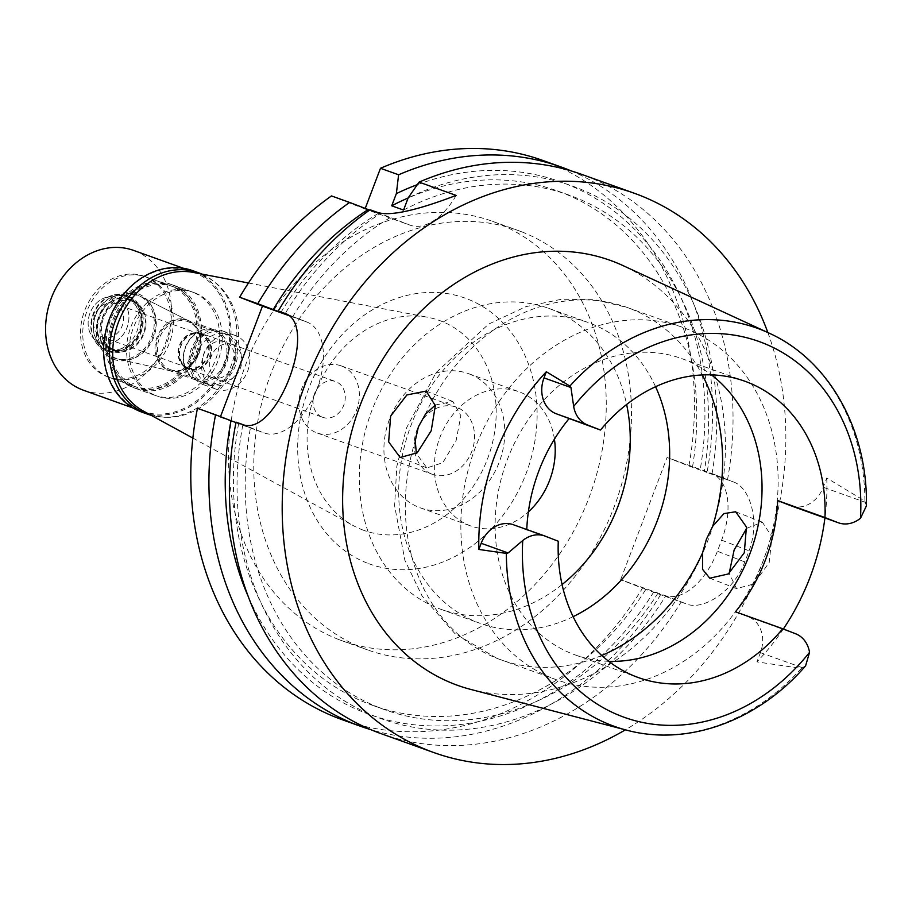 <?xml version="1.0" encoding="UTF-8"?>
<svg xmlns="http://www.w3.org/2000/svg" width="912" height="912" viewBox="0 0 912 912"><rect width="100%" height="100%" fill="white"/><g stroke="black" fill="none" stroke-linecap="round" stroke-linejoin="round"><path stroke-width="0.68" stroke-dasharray="4.56 3.42" d="M526.771 529.53A157.457 130.074 109.7 0 0 526.748 529.94L513.798 524.879L545.308 536.188M608.749 661.314A157.457 130.074 -70.3 0 1 575.438 655.01A157.457 130.074 -70.3 0 1 572.679 653.972A157.457 130.074 -70.3 0 1 506.753 461.21A157.457 130.074 -70.3 0 1 681.731 358.587A157.457 130.074 -70.3 0 1 684.49 359.613A157.457 130.074 -70.3 0 1 711.451 374.878M558.269 541.238L526.748 529.94M805.604 665.806L801.34 668.416L756.914 661.884L760.414 652.65A28.99 23.951 109.7 0 0 748.399 616.843L735.437 611.792M470.888 689.461A225.777 186.515 109.7 0 0 709.593 535.846A225.777 186.515 109.7 0 0 622.896 265.54M791.137 505.841A28.99 23.951 109.7 0 0 823.251 487.247L826.751 478.013L864.907 501.087L866.4 505.886M826.751 478.013A215.38 177.931 -70.3 0 1 824.927 517.959M783.351 628.995A215.38 177.931 -70.3 0 1 756.914 661.884M746.711 528.276L762.375 522.177L771.928 536.837L769.204 562.51L753.768 583.988L736.508 588.616L729.178 573.34M553.025 678.482A187.165 154.618 109.7 0 0 556.32 679.714A187.165 154.618 109.7 0 0 764.302 557.711A187.165 154.618 109.7 0 0 685.938 328.582A187.165 154.618 109.7 0 0 682.655 327.351A187.165 154.618 109.7 0 0 474.673 449.354A187.165 154.618 109.7 0 0 553.025 678.482M435.286 405.031L452.808 401.485L460.879 415.69L456.137 440.45L442.822 462.68L426.919 467.913L416.362 453.526M655.568 386.711A159.828 132.035 109.7 0 0 590.93 323.543A159.828 132.035 109.7 0 0 588.126 322.495A159.828 132.035 109.7 0 0 410.514 426.679A159.828 132.035 109.7 0 0 477.421 622.349A159.828 132.035 109.7 0 0 480.236 623.398A159.828 132.035 109.7 0 0 573.112 616.66M562.066 584.558A159.828 132.035 -70.3 0 1 440.838 609.273A159.828 132.035 -70.3 0 1 438.034 608.224A159.828 132.035 -70.3 0 1 371.116 412.555A159.828 132.035 -70.3 0 1 548.728 308.37A159.828 132.035 -70.3 0 1 551.532 309.419A159.828 132.035 -70.3 0 1 626.635 404.483M554.428 439.185A71.296 58.904 109.7 0 0 520.102 392.171A71.296 58.904 109.7 0 0 518.848 391.704A71.296 58.904 109.7 0 0 439.618 438.182A71.296 58.904 109.7 0 0 469.463 525.46A71.296 58.904 109.7 0 0 470.717 525.939A71.296 58.904 109.7 0 0 528.356 511.871M469.669 374.091A71.296 58.904 -70.3 0 1 499.525 461.381A71.296 58.904 -70.3 0 1 420.284 507.847A71.296 58.904 -70.3 0 1 419.03 507.38A71.296 58.904 -70.3 0 1 389.185 420.101A71.296 58.904 -70.3 0 1 468.415 373.624A71.296 58.904 -70.3 0 1 469.669 374.091M431.695 474.058A35.648 29.446 109.7 0 0 432.322 474.297A35.648 29.446 109.7 0 0 471.937 451.052A35.648 29.446 109.7 0 0 457.015 407.413A35.648 29.446 109.7 0 0 456.388 407.174A35.648 29.446 109.7 0 0 416.773 430.418A35.648 29.446 109.7 0 0 431.695 474.058M341.818 366.111A35.648 29.446 -70.3 0 1 356.74 409.75A35.648 29.446 -70.3 0 1 317.125 432.983A35.648 29.446 -70.3 0 1 316.498 432.755A35.648 29.446 -70.3 0 1 301.576 389.116A35.648 29.446 -70.3 0 1 341.191 365.872A35.648 29.446 -70.3 0 1 341.818 366.111M322.403 417.206A19.015 15.709 109.7 0 0 322.734 417.331A19.015 15.709 109.7 0 0 343.87 404.939A19.015 15.709 109.7 0 0 335.901 381.661A19.015 15.709 109.7 0 0 335.57 381.535A19.015 15.709 109.7 0 0 314.446 393.927A19.015 15.709 109.7 0 0 322.403 417.206M232.526 344.588A19.015 15.709 -70.3 0 1 240.483 367.867A19.015 15.709 -70.3 0 1 219.359 380.258A19.015 15.709 -70.3 0 1 219.028 380.133A19.015 15.709 -70.3 0 1 211.06 356.854A19.015 15.709 -70.3 0 1 232.195 344.462A19.015 15.709 -70.3 0 1 232.526 344.588M215.654 389.025A28.523 23.564 109.7 0 0 216.155 389.207A28.523 23.564 109.7 0 0 247.847 370.614A28.523 23.564 109.7 0 0 235.9 335.707A28.523 23.564 109.7 0 0 235.399 335.513A28.523 23.564 109.7 0 0 203.707 354.107A28.523 23.564 109.7 0 0 215.654 389.025M223.292 331.181A28.523 23.564 -70.3 0 1 235.239 366.1A28.523 23.564 -70.3 0 1 203.547 384.693A28.523 23.564 -70.3 0 1 203.045 384.499A28.523 23.564 -70.3 0 1 191.098 349.581A28.523 23.564 -70.3 0 1 222.79 330.999A28.523 23.564 -70.3 0 1 223.292 331.181M203.672 382.835A26.733 22.093 109.7 0 0 204.14 383.006A26.733 22.093 109.7 0 0 233.86 365.587A26.733 22.093 109.7 0 0 222.665 332.846A26.733 22.093 109.7 0 0 222.197 332.675A26.733 22.093 109.7 0 0 192.478 350.105A26.733 22.093 109.7 0 0 203.672 382.835M187.142 320.112A26.733 22.093 -70.3 0 1 188.761 320.83A26.733 22.093 -70.3 0 1 198.44 352.556A26.733 22.093 -70.3 0 1 170.806 370.91A26.733 22.093 -70.3 0 1 168.629 370.272A26.733 22.093 -70.3 0 1 168.161 370.101A26.733 22.093 -70.3 0 1 156.967 337.372A26.733 22.093 -70.3 0 1 186.675 319.941A26.733 22.093 -70.3 0 1 187.142 320.112M116.257 358.427A33.277 27.485 -70.3 0 1 102.463 317.342A33.277 27.485 -70.3 0 1 139.889 296.229A33.277 27.485 -70.3 0 1 141.896 297.13A33.277 27.485 -70.3 0 1 153.946 336.608A33.277 27.485 -70.3 0 1 119.552 359.431A33.277 27.485 -70.3 0 1 116.257 358.427M109.087 377.317A53.477 44.175 109.7 0 0 110.021 377.671A53.477 44.175 109.7 0 0 169.45 342.809A53.477 44.175 109.7 0 0 147.06 277.339A53.477 44.175 109.7 0 0 146.125 276.997A53.477 44.175 109.7 0 0 86.697 311.847A53.477 44.175 109.7 0 0 109.087 377.317M173.85 286.949A53.477 44.175 -70.3 0 1 196.24 352.42A53.477 44.175 -70.3 0 1 136.811 387.269A53.477 44.175 -70.3 0 1 135.877 386.916A53.477 44.175 -70.3 0 1 113.487 321.457A53.477 44.175 -70.3 0 1 172.915 286.596A53.477 44.175 -70.3 0 1 173.85 286.949M135.341 388.307A54.959 45.406 109.7 0 0 136.31 388.672A54.959 45.406 109.7 0 0 197.391 352.841A54.959 45.406 109.7 0 0 174.374 285.559A54.959 45.406 109.7 0 0 173.417 285.205A54.959 45.406 109.7 0 0 112.336 321.024A54.959 45.406 109.7 0 0 135.341 388.307M195.179 293.026A54.959 45.406 -70.3 0 1 218.185 360.308A54.959 45.406 -70.3 0 1 157.115 396.127A54.959 45.406 -70.3 0 1 156.146 395.762A54.959 45.406 -70.3 0 1 133.141 328.48A54.959 45.406 -70.3 0 1 194.21 292.661A54.959 45.406 -70.3 0 1 195.179 293.026M143.389 411.073A74.271 61.355 109.7 0 0 149.294 413.82A74.271 61.355 109.7 0 0 232.834 366.681A74.271 61.355 109.7 0 0 202.031 274.968A74.271 61.355 109.7 0 0 193.116 272.403M362.041 529.69A111.538 92.146 109.7 0 0 487.51 458.896A111.538 92.146 109.7 0 0 441.248 321.161A111.538 92.146 -70.3 0 0 427.853 317.308A111.538 92.146 -70.3 0 0 314.914 394.326A111.538 92.146 -70.3 0 0 353.183 525.563A111.538 92.146 -70.3 0 0 362.041 529.69M367.251 563.103A141.246 116.69 -70.3 0 1 308.678 388.683A141.246 116.69 -70.3 0 1 467.56 299.045A141.246 116.69 -70.3 0 1 526.133 473.465A141.246 116.69 -70.3 0 1 367.251 563.103M338.284 639.346A222.813 184.064 109.7 0 0 342.205 640.805A222.813 184.064 109.7 0 0 589.802 495.581A222.813 184.064 109.7 0 0 496.516 222.802A222.813 184.064 109.7 0 0 492.605 221.342A222.813 184.064 109.7 0 0 245.009 366.578A222.813 184.064 109.7 0 0 338.284 639.346M521.732 231.842A222.813 184.064 -70.3 0 1 615.019 504.621A222.813 184.064 -70.3 0 1 367.411 649.857A222.813 184.064 -70.3 0 1 363.5 648.386A222.813 184.064 -70.3 0 1 270.226 375.619A222.813 184.064 -70.3 0 1 517.822 230.383A222.813 184.064 -70.3 0 1 521.732 231.842M331.478 195.932L365.005 208.996L365.233 208.403M197.459 408.302L220.282 417.194L220.487 416.659M342.342 719.762A297.084 245.419 109.7 0 0 642.493 588.183L620.65 579.667L664.78 595.49A59.417 33.47 -68.7 0 0 717.391 551.247L721.609 540.143A59.417 33.47 -68.7 0 0 711.679 473.488A59.417 33.47 -68.7 0 0 711.189 473.305L667.071 457.482L620.65 579.667M667.071 457.482L688.902 465.998A297.084 245.419 109.7 0 0 548.101 162.416A297.084 245.419 109.7 0 0 542.891 160.466M456.114 195.407A59.417 33.47 111.3 0 1 410.275 225.23L365.005 208.996M571.163 170.909A297.084 245.419 -70.3 0 1 707.039 472.496L733.522 482.003L711.679 473.488M688.902 465.998L707.039 472.496M711.189 473.305L733.031 481.821C749.801 486.791 760.483 521.037 749.014 550.825A297.084 245.419 109.7 0 1 744.785 561.929C733.852 591.364 702.947 610.869 686.622 604.006L642.493 588.183M660.619 594.681A297.084 245.419 -70.3 0 1 370.808 729.657M220.282 417.194L264.4 433.018A59.417 33.47 111.3 0 0 317.023 388.774A59.417 33.47 111.3 0 0 307.082 322.118A59.417 33.47 111.3 0 0 306.603 321.936L288.169 315.335M235.969 422.609L250.435 427.876L236.06 422.142M287.2 314.686L292.638 316.806L287.793 315.062M370.078 209.771L379.996 213.773A282.959 233.746 109.7 0 0 285.034 313.842M369.622 210.091L379.996 213.773M727.502 479.837A297.084 245.419 109.7 0 0 586.712 176.255A297.084 245.419 109.7 0 0 581.491 174.306M712.021 473.932A282.959 233.746 109.7 0 0 577.364 187.906A282.959 233.746 109.7 0 0 408.177 197.87M403.549 210.056A273.315 225.788 -70.3 0 1 569.145 195.134A273.315 225.788 -70.3 0 1 573.944 196.924A273.315 225.788 -70.3 0 1 704.383 470.957M692.561 466.716A273.315 225.788 109.7 0 0 562.123 192.683A273.315 225.788 109.7 0 0 557.323 190.893A273.315 225.788 109.7 0 0 408.131 197.984M417.308 184.657A282.959 233.746 -70.3 0 1 565.543 183.677A282.959 233.746 -70.3 0 1 700.199 469.691M767.858 332.549A297.084 245.419 -70.3 0 1 625.404 729.828M380.954 733.601A297.084 245.419 109.7 0 0 681.093 602.023M242.843 424.924A282.959 233.746 109.7 0 0 376.428 716.9A282.959 233.746 109.7 0 0 665.612 596.117M657.974 593.142A273.315 225.788 -70.3 0 1 384.647 709.684A273.315 225.788 -70.3 0 1 379.848 707.883A273.315 225.788 -70.3 0 1 250.435 427.876M238.625 423.647A273.315 225.788 109.7 0 0 368.026 703.654A273.315 225.788 109.7 0 0 372.826 705.443A273.315 225.788 109.7 0 0 646.152 588.901M653.79 591.888A282.959 233.746 -70.3 0 1 364.606 712.66A282.959 233.746 -70.3 0 1 248.018 595.992M292.638 316.806A273.315 225.788 -70.3 0 1 390.028 217.683M378.218 213.442A273.315 225.788 109.7 0 0 281.033 312.2M228.023 334.772A26.733 22.093 -70.3 0 1 239.218 367.502A26.733 22.093 -70.3 0 1 209.498 384.932A26.733 22.093 -70.3 0 1 209.03 384.761A26.733 22.093 -70.3 0 1 197.836 352.021A26.733 22.093 -70.3 0 1 227.555 334.59A26.733 22.093 -70.3 0 1 228.023 334.772M196.422 380.236A26.733 22.093 109.7 0 0 196.901 380.407A26.733 22.093 109.7 0 0 226.609 362.987A26.733 22.093 109.7 0 0 215.414 330.247A26.733 22.093 109.7 0 0 214.947 330.076A26.733 22.093 109.7 0 0 185.227 347.506A26.733 22.093 109.7 0 0 196.422 380.236M211.778 377.534A19.015 15.709 109.7 0 0 212.108 377.659A19.015 15.709 109.7 0 0 233.244 365.267A19.015 15.709 109.7 0 0 225.275 341.989A19.015 15.709 109.7 0 0 224.945 341.863A19.015 15.709 109.7 0 0 203.821 354.255A19.015 15.709 109.7 0 0 211.778 377.534M202.27 333.746A19.015 15.709 -70.3 0 1 210.227 357.014A19.015 15.709 -70.3 0 1 189.103 369.417A19.015 15.709 -70.3 0 1 188.773 369.292A19.015 15.709 -70.3 0 1 180.804 346.013A19.015 15.709 -70.3 0 1 201.94 333.621A19.015 15.709 -70.3 0 1 202.27 333.746M201.746 334.18A18.422 15.219 109.7 0 0 201.415 334.066A18.422 15.219 109.7 0 0 180.952 346.07A18.422 15.219 109.7 0 0 188.659 368.619A18.422 15.219 109.7 0 0 188.989 368.744A18.422 15.219 109.7 0 0 209.452 356.729A18.422 15.219 109.7 0 0 201.746 334.18M200.173 333.621A18.422 15.219 -70.3 0 1 207.879 356.17A18.422 15.219 -70.3 0 1 187.416 368.174A18.422 15.219 -70.3 0 1 187.085 368.049A18.422 15.219 -70.3 0 1 179.379 345.5A18.422 15.219 -70.3 0 1 199.842 333.496A18.422 15.219 -70.3 0 1 200.173 333.621M187.302 367.502A17.83 14.729 109.7 0 0 187.61 367.616A17.83 14.729 109.7 0 0 207.423 355.999A17.83 14.729 109.7 0 0 199.956 334.18A17.83 14.729 109.7 0 0 199.648 334.054A17.83 14.729 109.7 0 0 179.835 345.671A17.83 14.729 109.7 0 0 187.302 367.502M114.855 303.662A17.83 14.729 -70.3 0 1 122.322 325.481A17.83 14.729 -70.3 0 1 102.509 337.098A17.83 14.729 -70.3 0 1 102.201 336.984A17.83 14.729 -70.3 0 1 94.734 315.164A17.83 14.729 -70.3 0 1 114.547 303.548A17.83 14.729 -70.3 0 1 114.855 303.662M99.989 342.821A24.065 19.882 109.7 0 0 127.053 327.545A24.065 19.882 109.7 0 0 117.078 297.825A24.065 19.882 109.7 0 0 105.416 297.586A24.065 19.882 109.7 0 0 91.679 335.901A24.065 19.882 109.7 0 0 99.989 342.821A24.065 19.882 -70.3 0 1 91.679 335.901A24.065 19.882 -70.3 0 1 105.416 297.586A24.065 19.882 -70.3 0 1 117.078 297.825A24.065 19.882 -70.3 0 1 127.053 327.545A24.065 19.882 -70.3 0 1 99.989 342.821M104.903 349.307A28.523 23.564 109.7 0 0 105.393 349.501A28.523 23.564 109.7 0 0 137.096 330.908A28.523 23.564 109.7 0 0 125.149 295.99A28.523 23.564 109.7 0 0 124.648 295.807A28.523 23.564 109.7 0 0 111.332 295.705A28.523 23.564 109.7 0 0 95.053 341.111A28.523 23.564 109.7 0 0 104.903 349.307M107.548 350.254A28.523 23.564 -70.3 0 1 95.6 315.347A28.523 23.564 -70.3 0 1 127.292 296.753A28.523 23.564 -70.3 0 1 127.794 296.936A28.523 23.564 -70.3 0 1 139.741 331.854A28.523 23.564 -70.3 0 1 108.049 350.447A28.523 23.564 -70.3 0 1 107.548 350.254M109.907 348.27A25.844 21.352 109.7 0 0 110.363 348.441A25.844 21.352 109.7 0 0 139.091 331.592A25.844 21.352 109.7 0 0 128.261 299.945A25.844 21.352 109.7 0 0 127.817 299.774A25.844 21.352 109.7 0 0 99.089 316.624A25.844 21.352 109.7 0 0 109.907 348.27M114.274 349.832A25.844 21.352 -70.3 0 1 103.455 318.185A25.844 21.352 -70.3 0 1 132.172 301.348A25.844 21.352 -70.3 0 1 132.628 301.519A25.844 21.352 -70.3 0 1 143.446 333.154A25.844 21.352 -70.3 0 1 114.73 350.003A25.844 21.352 -70.3 0 1 114.274 349.832M113.897 357.903A33.573 27.736 109.7 0 0 117.226 358.918A33.573 27.736 109.7 0 0 151.928 335.878A33.573 27.736 109.7 0 0 139.764 296.047A33.573 27.736 109.7 0 0 137.735 295.146A33.573 27.736 -70.3 0 0 99.978 316.441A33.573 27.736 -70.3 0 0 113.897 357.903M189.616 321.275A26.619 21.991 109.7 0 1 199.261 352.853A26.619 21.991 109.7 0 1 171.752 371.116A26.619 21.991 109.7 0 1 169.108 370.318A26.619 21.991 -70.3 0 1 158.072 337.451A26.619 21.991 -70.3 0 1 188.009 320.557A26.619 21.991 109.7 0 1 189.616 321.275L139.764 296.047M170.054 369.52A25.547 21.101 109.7 0 0 170.51 369.691A25.547 21.101 109.7 0 0 198.896 353.035A25.547 21.101 109.7 0 0 188.203 321.754A25.547 21.101 109.7 0 0 187.758 321.583A25.547 21.101 109.7 0 0 159.361 338.238A25.547 21.101 109.7 0 0 170.054 369.52M196.217 378.902A25.547 21.101 -70.3 0 1 185.524 347.62A25.547 21.101 -70.3 0 1 213.91 330.965A25.547 21.101 -70.3 0 1 214.366 331.136A25.547 21.101 -70.3 0 1 225.059 362.417A25.547 21.101 -70.3 0 1 196.661 379.061A25.547 21.101 -70.3 0 1 196.217 378.902M141.941 412.156A75.16 62.096 109.7 0 0 225.469 363.158A75.16 62.096 109.7 0 0 193.994 271.138A75.16 62.096 109.7 0 0 192.683 270.647M193.207 271.81A74.271 61.355 -70.3 0 1 224.306 362.725A74.271 61.355 -70.3 0 1 141.77 411.141A74.271 61.355 -70.3 0 1 140.471 410.651A74.271 61.355 -70.3 0 1 109.372 319.724A74.271 61.355 -70.3 0 1 191.908 271.32A74.271 61.355 -70.3 0 1 193.207 271.81M201.86 274.079A75.16 62.096 -70.3 0 1 231.591 364.447A75.16 62.096 -70.3 0 1 151.21 415.336M153.626 394.862A54.959 45.406 109.7 0 0 154.595 395.227A54.959 45.406 109.7 0 0 215.665 359.396A54.959 45.406 109.7 0 0 192.66 292.114A54.959 45.406 109.7 0 0 191.691 291.76A54.959 45.406 109.7 0 0 130.621 327.579A54.959 45.406 109.7 0 0 153.626 394.862M171.228 284.43A54.959 45.406 -70.3 0 1 194.233 351.713A54.959 45.406 -70.3 0 1 133.163 387.543A54.959 45.406 -70.3 0 1 132.194 387.178A54.959 45.406 -70.3 0 1 109.189 319.895A54.959 45.406 -70.3 0 1 170.259 284.065A54.959 45.406 -70.3 0 1 171.228 284.43M132.719 385.787A53.477 44.175 109.7 0 0 133.665 386.141A53.477 44.175 109.7 0 0 193.082 351.291A53.477 44.175 109.7 0 0 170.692 285.821A53.477 44.175 109.7 0 0 169.757 285.467A53.477 44.175 109.7 0 0 110.329 320.329A53.477 44.175 109.7 0 0 132.719 385.787M144.848 276.553A53.477 44.175 -70.3 0 1 167.238 342.023A53.477 44.175 -70.3 0 1 107.821 376.873A53.477 44.175 -70.3 0 1 106.875 376.519A53.477 44.175 -70.3 0 1 84.485 311.06A53.477 44.175 -70.3 0 1 143.914 276.199A53.477 44.175 -70.3 0 1 144.848 276.553M113.453 359.225A34.975 28.888 109.7 0 0 152.783 337.03A34.975 28.888 109.7 0 0 138.282 293.846A34.975 28.888 109.7 0 0 98.941 316.042A34.975 28.888 109.7 0 0 113.453 359.225M113.852 350.63A26.733 22.093 109.7 0 0 114.319 350.801A26.733 22.093 109.7 0 0 144.028 333.37A26.733 22.093 109.7 0 0 132.833 300.641A26.733 22.093 109.7 0 0 132.365 300.47A26.733 22.093 109.7 0 0 102.657 317.889A26.733 22.093 109.7 0 0 113.852 350.63M110.227 349.33A26.733 22.093 -70.3 0 1 99.032 316.589A26.733 22.093 -70.3 0 1 128.74 299.17A26.733 22.093 -70.3 0 1 129.208 299.341A26.733 22.093 -70.3 0 1 140.402 332.071A26.733 22.093 -70.3 0 1 110.694 349.501A26.733 22.093 -70.3 0 1 110.227 349.33M107.855 351.314A29.412 24.293 109.7 0 0 108.368 351.508A29.412 24.293 109.7 0 0 141.052 332.344A29.412 24.293 109.7 0 0 128.74 296.332A29.412 24.293 109.7 0 0 128.227 296.138A29.412 24.293 109.7 0 0 95.543 315.313A29.412 24.293 109.7 0 0 107.855 351.314M105.883 350.607A29.412 24.293 -70.3 0 1 95.726 342.16A29.412 24.293 -70.3 0 1 112.518 295.328A29.412 24.293 -70.3 0 1 126.255 295.431A29.412 24.293 -70.3 0 1 126.768 295.625A29.412 24.293 -70.3 0 1 139.08 331.626A29.412 24.293 -70.3 0 1 106.396 350.801A29.412 24.293 -70.3 0 1 105.883 350.607M83.459 390.233A74.271 61.355 109.7 0 0 165.995 341.818A74.271 61.355 109.7 0 0 134.896 250.903A74.271 61.355 109.7 0 0 133.597 250.412M801.34 668.416A211.493 174.716 -70.3 0 1 626.487 730.113M768.873 333.028A211.493 174.716 -70.3 0 1 864.907 501.087M795.674 633.794L748.399 616.843M760.414 652.65L803.119 667.96M601.738 655.454A187.165 154.618 -70.3 0 1 500.779 659.798A187.165 154.618 -70.3 0 1 497.496 658.567A187.165 154.618 -70.3 0 1 415.256 440.884M425.345 414.333A187.165 154.618 -70.3 0 1 627.125 307.447A187.165 154.618 -70.3 0 1 630.409 308.666A187.165 154.618 -70.3 0 1 702.32 374.946M664.78 595.49L686.622 604.006M241.589 424.114L264.4 433.018M306.603 321.936L284.738 313.409M376.747 212.154L410.275 225.23M721.609 540.143L749.014 550.825M744.785 561.929L717.391 551.247M865.944 502.558L823.251 487.247M681.731 358.587L744.751 381.182M575.438 655.01L638.468 677.605M556.32 679.714L496.915 658.35L454.655 633.316L422.096 596.026L404.86 560.23L394.611 505.738L396.8 466.465L406.456 428.047L436.096 372.541L488.661 324.068L526.053 306.614L561.655 299.227L594.886 299.752L627.125 307.447L682.655 327.351M400.186 457.493L426.919 467.913M426.121 391.077L452.808 401.485M709.787 578.197L736.508 588.616M735.676 511.769L762.375 522.177M440.838 609.273L480.236 623.398M548.728 308.37L588.126 322.495M420.284 507.847L470.717 525.939M468.415 373.624L518.848 391.704M317.125 432.983L432.322 474.297M341.191 365.872L456.388 407.174M219.359 380.258L322.734 417.331M232.195 344.462L335.57 381.535M203.547 384.693L216.155 389.207M222.79 330.999L235.399 335.513M168.629 370.272L204.14 383.006M186.675 319.941L222.197 332.675M188.761 320.83L141.896 297.13M170.806 370.91L119.552 359.431M110.021 377.671L136.811 387.269M146.125 276.997L172.915 286.596M136.31 388.672L157.115 396.127M173.417 285.205L194.21 292.661M192.854 438.068L353.183 525.563M248.463 282.994L427.853 317.308M342.205 640.805L367.411 649.857M492.605 221.342L517.822 230.383M557.323 190.893L569.145 195.134M372.826 705.443L384.647 709.684M284.259 313.226L307.082 322.118M209.498 384.932L196.901 380.407M227.555 334.59L214.947 330.076M212.108 377.659L189.103 369.417M224.945 341.863L201.94 333.621M188.989 368.744L187.416 368.174M201.415 334.066L199.842 333.496M187.61 367.616L102.509 337.098M199.648 334.054L114.547 303.548M95.726 342.16L95.053 341.111M112.518 295.328L111.332 295.705M127.292 296.753L124.648 295.807M108.049 350.447L105.393 349.501M132.172 301.348L127.817 299.774M114.73 350.003L110.363 348.441M171.752 371.116L117.226 358.918M213.91 330.965L187.758 321.583M196.661 379.061L170.51 369.691M154.595 395.227L133.163 387.543M191.691 291.76L170.259 284.065M133.665 386.141L107.821 376.873M169.757 285.467L143.914 276.199M132.365 300.47L128.74 299.17M114.319 350.801L110.694 349.501M128.227 296.138L126.255 295.431M108.368 351.508L106.396 350.801M141.77 411.141L133.266 408.097M191.908 271.32L183.403 268.265"/><path stroke-width="1.37" d="M600.506 430.042L587.545 424.992A28.99 23.951 -70.3 0 1 573.671 406.444L570.946 387.543L569.897 386.072L546.345 371.731L544.008 377.887A28.99 23.951 109.7 0 0 556.035 413.695L600.506 430.042A157.457 130.074 109.7 0 1 744.751 381.182A157.457 130.074 109.7 0 1 747.521 382.219A157.457 130.074 109.7 0 1 824.95 517.549L837.911 522.599A28.99 23.951 -70.3 0 0 838.413 522.793A28.99 23.951 -70.3 0 0 860.483 518.255L866.4 505.886C867.928 429.905 829.065 360.012 768.873 333.028L622.896 265.54A225.777 186.515 109.7 0 0 614.186 261.835A225.777 186.515 109.7 0 0 360.217 405.133A225.777 186.515 109.7 0 0 453.845 683.943A225.777 186.515 109.7 0 0 470.888 689.461L626.487 730.113A211.493 174.716 -70.3 0 1 610.527 724.937A211.493 174.716 -70.3 0 1 506.342 553.413L508.109 552.946L522.736 540.531A28.99 23.951 -70.3 0 1 544.806 535.994A28.99 23.951 -70.3 0 1 545.308 536.188L558.269 541.238A157.457 130.074 109.7 0 0 635.698 676.579A157.457 130.074 109.7 0 0 638.468 677.605A157.457 130.074 109.7 0 0 782.713 628.744L795.674 633.794A28.99 23.951 -70.3 0 1 809.548 652.354L805.604 665.806C758.442 720.754 687.431 746.723 626.487 730.113M568.985 418.745A157.457 130.074 109.7 0 0 526.771 529.53M513.798 524.879A28.99 23.951 109.7 0 0 513.285 524.696A28.99 23.951 109.7 0 0 481.183 543.29L478.846 549.434A213.898 176.7 -70.3 0 1 546.345 371.731M478.846 549.434L506.342 553.413M431.216 430.738L435.355 405.623L426.121 391.077L406.855 394.964L390.644 416.1L388.649 441.875L400.186 457.493L417.217 452.785L431.216 430.738M824.927 517.959A215.38 177.931 -70.3 0 1 783.351 628.995M729.178 573.34L734.126 550.016L746.711 528.276M782.713 628.744L735.437 611.792A157.457 130.074 109.7 0 0 777.674 500.597L790.636 505.647A28.99 23.951 109.7 0 0 791.137 505.841L838.413 522.793M711.451 374.878A157.457 130.074 -70.3 0 1 751.021 550.7A157.457 130.074 -70.3 0 1 608.749 661.314M824.95 517.549L777.674 500.597M416.362 453.526L415.256 440.884L418.369 426.907L425.345 414.333L435.286 405.031M706.412 539.209L702.559 552.9L702.536 569.305L709.787 578.197L728.335 573.956L744.283 552.786L746.438 526.976L735.676 511.769L723.934 513.581L712.648 526.349L706.412 539.209M573.112 616.66A159.828 132.035 109.7 0 0 655.568 386.711M626.635 404.483A159.828 132.035 -70.3 0 1 562.066 584.558M528.356 511.871A71.296 58.904 109.7 0 0 554.428 439.185M248.463 282.994L193.116 272.403A74.271 61.355 109.7 0 0 117.91 323.68A74.271 61.355 109.7 0 0 143.389 411.073L192.854 438.068M365.233 208.403L380.475 168.287A297.084 245.419 109.7 0 1 542.891 160.466L561.017 166.964A297.084 245.419 -70.3 0 1 566.238 168.914A297.084 245.419 -70.3 0 1 571.163 170.909M287.793 315.062L257.788 303.719A297.084 245.419 -70.3 0 1 349.615 202.43L331.478 195.932A297.084 245.419 109.7 0 0 239.651 297.221L262.474 306.113L220.487 416.659M215.585 414.8L197.459 408.302A297.084 245.419 109.7 0 0 337.132 717.812A297.084 245.419 109.7 0 0 342.342 719.762L360.479 726.26A297.084 245.419 -70.3 0 1 355.258 724.31A297.084 245.419 -70.3 0 1 215.585 414.8L235.969 422.609M284.738 313.409L278.251 311.06A297.084 245.419 109.7 0 1 370.078 209.771L376.747 212.154C388.592 216.657 415.051 211.071 456.114 195.407L419.075 182.126L408.177 197.87L403.549 210.056L391.727 205.816L396.355 193.629L398.601 174.785L380.475 168.287M398.601 174.785A297.084 245.419 -70.3 0 1 561.017 166.964M370.808 729.657A297.084 245.419 -70.3 0 1 360.479 726.26M625.404 729.828A297.084 245.419 -70.3 0 1 433.747 752.537L380.954 733.601A297.084 245.419 109.7 0 1 375.733 731.652A297.084 245.419 109.7 0 1 236.06 422.142L241.589 424.114C275.88 440.165 320.705 322.244 283.78 313.044L284.259 313.226M288.169 315.335L262.474 306.113M257.788 303.719L239.651 297.221M287.2 314.686L278.251 311.06M369.622 210.091L349.615 202.43M433.747 752.537A297.084 245.419 -70.3 0 1 428.537 750.587A297.084 245.419 -70.3 0 1 304.152 386.882A297.084 245.419 -70.3 0 1 634.296 193.241A297.084 245.419 -70.3 0 1 639.506 195.191A297.084 245.419 -70.3 0 1 767.858 332.549M634.296 193.241L581.491 174.306A297.084 245.419 109.7 0 0 419.075 182.126M408.131 197.984A273.315 225.788 109.7 0 0 391.727 205.816M396.355 193.629A282.959 233.746 -70.3 0 1 417.308 184.657M248.018 595.992A282.959 233.746 -70.3 0 1 231.021 420.683M273.224 309.601A282.959 233.746 -70.3 0 1 368.174 209.532M198.508 272.734L192.683 270.647A75.16 62.096 109.7 0 0 109.155 319.645A75.16 62.096 109.7 0 0 140.619 411.654A75.16 62.096 109.7 0 0 141.941 412.156L147.778 414.242A75.16 62.096 -70.3 0 1 146.456 413.752A75.16 62.096 -70.3 0 1 114.98 321.731A75.16 62.096 -70.3 0 1 198.508 272.734A75.16 62.096 -70.3 0 1 199.831 273.235A75.16 62.096 -70.3 0 1 201.86 274.079M151.21 415.336A75.16 62.096 -70.3 0 1 147.778 414.242M183.403 268.265L133.597 250.412A74.271 61.355 109.7 0 0 51.061 298.817A74.271 61.355 109.7 0 0 82.16 389.743A74.271 61.355 109.7 0 0 83.459 390.233L133.266 408.097M573.671 406.444A199.625 164.912 -70.3 0 1 762.489 342.798A199.625 164.912 -70.3 0 1 860.483 518.255M544.008 377.887L570.946 387.543M587.545 424.992L556.035 413.695M809.548 652.354A199.625 164.912 -70.3 0 1 620.73 715.988A199.625 164.912 -70.3 0 1 522.736 540.531M508.109 552.946L481.183 543.29M569.897 386.072A211.493 174.716 -70.3 0 1 760.722 329.551A211.493 174.716 -70.3 0 1 768.873 333.028M702.559 552.9A187.165 154.618 -70.3 0 1 601.738 655.454M702.32 374.946A187.165 154.618 -70.3 0 1 712.648 526.349M790.636 505.647L837.911 522.599M513.285 524.696L544.806 535.994"/></g></svg>
